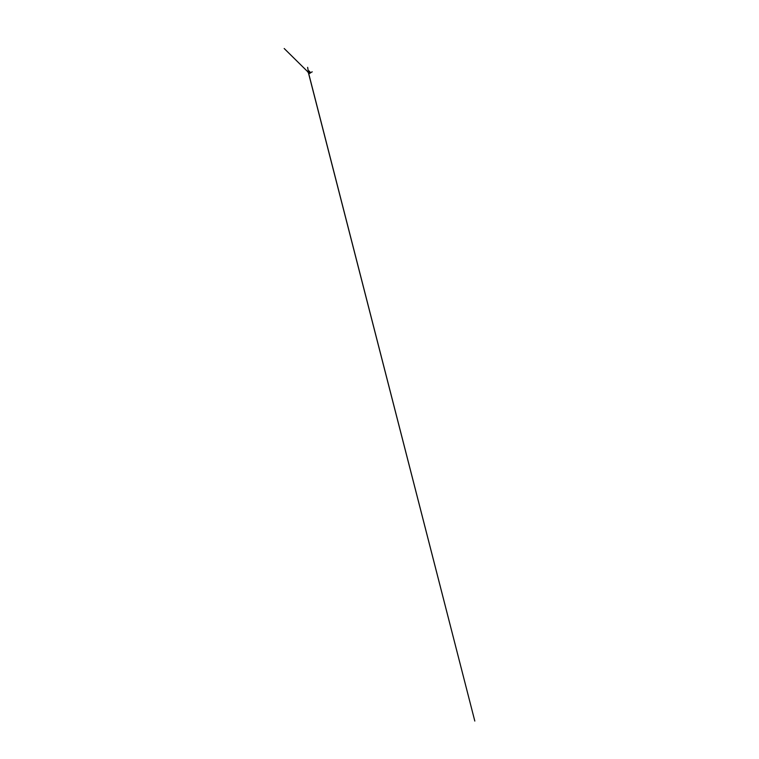 <?xml version="1.0" encoding="UTF-8"?>
<svg xmlns="http://www.w3.org/2000/svg" width="759" height="759" viewBox="0 0 759 759"><rect width="100%" height="100%" fill="white"/><g stroke="black" fill="none" stroke-linecap="round" stroke-linejoin="round"><path stroke-width="0.57" stroke-dasharray="3.79 2.85" d="M308.666 72.361L309.52 72.608L308.894 71.507L308.666 72.361M308.135 71.659L308.875 73.215M308.391 72.228L308.581 72.712M308.524 72.428L309.454 73.225L310.052 72.636L308.742 70.985L308.552 72.418M309.719 73.319L308.42 72.447L308.439 71.052L308.439 72.466L309.729 73.31M308.031 72.01L308.534 73.272M309.71 71.858L309.833 72.798L309.065 73.006L308.733 71.156L309.71 71.858L308.866 71.118L308.41 71.697L309.008 72.978L309.748 72.987L309.729 71.849M308.277 72.257L309.046 72.997L308.41 71.659L309.169 71.099L309.966 72.769L308.581 72.399L309.748 73.111L309.511 71.327L308.761 71.052L308.42 71.982L308.752 70.995L309.53 71.289L309.776 73.158L308.562 72.409L308.372 71.583L309.122 71.251L309.691 73.006L308.401 72.371M310.042 72.75L309.767 73.225L308.505 72.437L310.023 72.855L309.406 73.272L308.515 72.428L308.429 71.204L309.131 70.985M309.141 70.995L308.505 72.437L308.685 70.957L309.226 71.042M309.283 71.09L308.448 71.137L308.496 72.437L309.34 73.272L310.023 72.873M309.919 73.12L308.439 72.466L308.866 70.91M309.416 73.414L308.372 72.503L308.325 71.118M308.534 70.957L308.126 71.972L308.979 73.177L308.23 71.602L308.173 72.589L309.663 73.348M309.017 72.978L308.41 71.659L309.008 72.978M308.875 71.906L308.249 72.2"/><path stroke-width="1.14" d="M308.932 73.196L308.989 72.2L308.182 71.621L309.217 72.096L308.932 73.206M308.875 73.215L308.979 72.209L308.04 71.669L308.619 73.291L308.78 72.304L307.85 72.048L308.809 73.272L308.809 72.295L307.044 71.033L308.031 72.01M308.581 72.712L308.353 72.209M309.729 73.31L309.843 71.801L308.638 70.919L309.881 71.744L309.293 73.557L310.725 72.788L309.416 73.414M308.192 71.593L474.811 721.05L308.135 71.659M308.534 73.272L309.122 72.57L308.23 71.593M309.131 70.985L310.042 72.75M308.866 70.91L310.042 72.684L309.283 71.09M308.325 71.118L309.283 71.08M309.691 73.329L308.894 73.225L309.814 73.111L309.577 71.65L308.666 70.976L308.145 71.631L308.344 71.08L309.767 71.83L309.919 73.12M310.014 72.892L312.234 71.839L310.014 72.892M308.894 72.864L284.189 48.51L308.894 72.864M308.372 71.583L307.623 67.342L308.372 71.583M308.534 70.957L309.862 71.716L309.738 73.319M308.6 70.919L308.126 71.118L308.6 70.919M309.122 70.985L310.023 72.873"/></g></svg>
